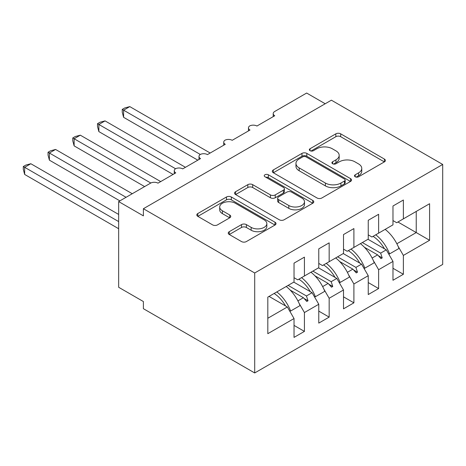<?xml version="1.0" encoding="UTF-8"?>
<svg xmlns="http://www.w3.org/2000/svg" width="466" height="466" viewBox="0 0 466 466"><rect width="100%" height="100%" fill="white"/><g stroke="black" fill="none" stroke-linecap="round" stroke-linejoin="round"><path stroke-width="0.7" d="M355.203 176.771A2.406 1.386 0 0 0 358.604 176.771L384.403 161.877A3.431 1.98 0 0 0 385.405 160.479A3.431 1.98 0 0 0 384.403 159.075L340.698 133.841A3.431 1.98 0 0 0 335.84 133.841L310.041 148.736A2.406 1.386 0 0 0 309.337 149.72A2.406 1.386 0 0 0 310.041 150.699A2.406 1.386 0 0 0 313.443 150.699L316.781 148.77A10.986 6.343 0 0 1 332.322 148.77L335.963 150.873A10.986 6.343 0 0 1 339.178 155.359A10.986 6.343 0 0 1 335.963 159.844L332.625 161.772A2.406 1.386 0 0 0 331.92 162.756A2.406 1.386 0 0 0 332.625 163.735A2.406 1.386 0 0 0 336.021 163.735L339.359 161.807A10.986 6.343 0 0 1 354.9 161.807L358.54 163.91A10.986 6.343 0 0 1 361.762 168.395A10.986 6.343 0 0 1 358.54 172.88L355.203 174.808A2.406 1.386 0 0 0 354.498 175.793A2.406 1.386 0 0 0 355.203 176.771L355.203 174.808M229.249 231.689A3.431 1.98 0 0 0 228.247 233.087A3.431 1.98 0 0 0 229.249 234.491L241.51 241.569A3.431 1.98 0 0 0 246.368 241.569L275.016 225.031A3.431 1.98 0 0 0 276.023 223.628A3.431 1.98 0 0 0 275.016 222.224L231.317 196.996A3.431 1.98 0 0 0 226.459 196.996L197.805 213.533A3.431 1.98 0 0 0 196.803 214.937A3.431 1.98 0 0 0 197.805 216.34L212.618 224.892A3.431 1.98 0 0 0 217.476 224.892L229.738 217.808A3.431 1.98 0 0 0 230.74 216.41A3.431 1.98 0 0 0 229.738 215.007L222.393 210.766A9.186 5.301 0 0 1 219.702 207.015A9.186 5.301 0 0 1 225.369 202.116A9.186 5.301 0 0 1 235.382 203.269L264.152 219.876A9.186 5.301 0 0 1 266.843 223.628A9.186 5.301 0 0 1 261.176 228.526A9.186 5.301 0 0 1 251.162 227.379L246.368 224.606A3.431 1.98 0 0 0 241.51 224.606L229.249 231.689L229.249 234.491M442.7 164.451L254.704 272.989L254.704 372.957L442.7 264.42L442.7 164.451L331.39 100.184L143.394 208.721L143.394 215.863L118.655 201.58L150.565 183.155A5.248 3.029 180 0 1 157.986 183.155L175.799 172.874A5.248 3.029 0 0 1 174.261 170.731A5.248 3.029 0 0 1 175.56 168.739A5.248 3.029 180 0 1 182.724 168.878L200.531 158.591A5.248 3.029 0 0 1 198.994 156.454A5.248 3.029 0 0 1 200.293 154.456A5.248 3.029 180 0 1 207.457 154.595L225.27 144.314A5.248 3.029 0 0 1 223.732 142.171A5.248 3.029 0 0 1 225.031 140.179A5.248 3.029 180 0 1 232.196 140.313L250.003 130.031A5.248 3.029 0 0 1 248.471 127.888A5.248 3.029 0 0 1 249.764 125.896A5.248 3.029 180 0 1 256.929 126.03L274.742 115.749A5.248 3.029 0 0 1 273.204 113.605A5.248 3.029 0 0 1 274.742 111.467L306.651 93.043L325.204 103.755M254.704 272.989L143.394 208.721M317.026 197.974A3.431 1.98 0 0 0 321.878 197.974L350.531 181.431A3.431 1.98 0 0 0 351.533 180.033A3.431 1.98 0 0 0 350.531 178.629L306.826 153.396A3.431 1.98 0 0 0 301.968 153.396L273.321 169.939A3.431 1.98 0 0 0 272.313 171.342A3.431 1.98 0 0 0 273.321 172.74L317.026 197.974M265.905 177.29A2.406 1.386 0 0 1 268.34 177.633L268.34 174.773L312.773 200.427A3.431 1.98 0 0 1 313.781 201.83A3.431 1.98 0 0 1 312.773 203.234L284.126 219.771A3.431 1.98 0 0 1 279.268 219.771L235.563 194.538L235.563 191.736A3.431 1.98 0 0 0 234.555 193.14A3.431 1.98 0 0 0 235.563 194.538M235.563 191.736L247.825 184.658A3.431 1.98 0 0 1 252.683 184.658L270.402 194.893A3.431 1.98 0 0 0 275.26 194.893L283.392 190.192A3.431 1.98 0 0 0 284.4 188.794A3.431 1.98 0 0 0 283.392 187.39L264.944 176.736A2.406 1.386 0 0 1 264.239 175.758A2.406 1.386 0 0 1 265.719 174.476A2.406 1.386 0 0 1 268.34 174.773M294.034 277.701L297.745 279.845L304.426 275.988L304.426 257.133L294.034 263.133L294.034 281.982L267.816 297.122L267.816 333.685L294.034 318.546L287.359 306.978L269.051 296.411M294.034 325.402L304.426 331.396L304.426 312.546L318.773 304.263L312.092 292.695L293.79 282.128M299.067 303.267L304.426 312.546M318.773 263.418L322.484 265.562L329.159 261.706L329.159 242.856L318.773 248.85L318.773 267.705L304.426 275.988M318.773 311.119L329.159 317.119L329.159 298.263L343.506 289.98L336.831 278.412L318.523 267.845M323.8 288.984L329.159 298.263M343.506 249.135L347.217 251.279L353.898 247.423L353.898 228.573L343.506 234.573L343.506 253.422L329.159 261.706M343.506 296.836L353.898 302.836L353.898 283.986L368.245 275.703L361.564 264.135L343.261 253.562M348.539 274.701L353.898 283.986M368.245 234.858L371.955 236.996L378.631 233.14L378.631 214.29L368.245 220.29L368.245 239.14L353.898 247.423M368.245 282.559L378.631 288.553L378.631 269.703L392.978 261.42L392.978 280.27L403.37 274.276L403.37 255.42L429.588 240.281L416.231 232.569L416.231 211.436L429.588 203.724L429.588 240.281M373.278 260.424L378.631 269.703M392.978 220.575L396.688 222.719L403.37 218.863L403.37 200.007L392.978 206.007L392.978 224.857L378.631 233.14M392.978 268.276L403.37 274.276M398.011 246.141L403.37 255.42M118.655 201.58L118.655 287.272L143.394 301.549L143.394 308.69L254.704 372.957M304.426 331.396L294.034 337.396L294.034 318.546M329.159 317.119L318.773 323.113L318.773 304.263M353.898 302.836L343.506 308.836L343.506 289.98M378.631 288.553L368.245 294.553L368.245 275.703M403.37 218.863L429.588 203.724M306.436 274.824L308.014 273.915M288.134 285.39L306.436 295.962L312.092 292.695M297.908 300.885L303.401 297.716L306.774 301.479L308.014 300.762L306.436 295.962M290.202 290.097L303.401 297.716M331.175 260.541L332.747 259.632M312.867 271.113L331.175 281.68L336.831 278.412M322.647 286.602L328.14 283.433L331.512 287.196L332.747 286.485L331.175 281.68M314.94 275.814L328.14 283.433M355.913 246.264L357.486 245.355M337.605 256.83L355.913 267.397L361.564 264.135M347.38 272.325L352.873 269.15L356.245 272.919L357.486 272.202L355.913 267.397M339.673 261.531L352.873 269.15M380.646 231.981L382.219 231.072M362.344 242.547L380.646 253.12L386.302 249.852L367.994 239.285M372.118 258.042L377.611 254.873L380.984 258.636L382.219 257.919L380.646 253.12M364.412 247.248L377.611 254.873M386.302 249.852L392.978 261.42M396.851 243.759L416.231 232.569L397.929 222.002M267.816 318.261L287.359 306.978M378.334 255.677L382.219 257.919M353.595 269.96L357.486 272.202M328.856 284.237L332.747 286.485M304.123 298.52L308.014 300.762M356.164 177.109L358.54 175.74A10.986 6.343 0 0 0 361.762 171.255L361.762 168.395M339.178 155.359L339.178 158.219A10.986 6.343 0 0 1 335.963 162.704L333.586 164.073M384.357 161.906L340.698 136.701A3.431 1.98 0 0 0 335.84 136.701L311.003 151.036M350.484 181.46L306.826 156.256A3.431 1.98 0 0 0 301.968 156.256L273.361 172.77M344.461 181.012A2.406 1.386 0 0 0 345.166 180.033A2.406 1.386 0 0 0 344.461 179.049L306.098 156.902A2.406 1.386 0 0 0 302.696 156.902L299.178 158.935A10.986 6.343 0 0 0 295.957 163.42A10.986 6.343 0 0 0 299.178 167.906L325.402 183.045A10.986 6.343 0 0 0 340.937 183.045L344.461 181.012L344.461 183.872A2.406 1.386 0 0 0 345.166 182.888L345.166 180.033M295.957 163.42L295.957 166.275A10.986 6.343 0 0 0 299.178 170.76L299.178 167.906M344.461 183.872L340.937 185.899A10.986 6.343 0 0 1 325.402 185.899L299.178 170.76M235.61 194.567L247.825 187.513L247.825 184.658M284.4 188.794L284.4 191.648A3.431 1.98 0 0 1 283.392 193.052L275.26 197.747A3.431 1.98 0 0 1 270.402 197.747L252.683 187.513A3.431 1.98 0 0 0 247.825 187.513M268.34 177.633L312.727 203.258M288.798 205.512A9.186 5.301 0 0 0 298.805 206.659A9.186 5.301 0 0 0 304.479 201.761A9.186 5.301 0 0 0 301.787 198.009L291.652 192.155A3.431 1.98 0 0 0 286.794 192.155L278.662 196.856A3.431 1.98 0 0 0 277.654 198.254A3.431 1.98 0 0 0 278.662 199.658L288.798 205.512L288.798 208.366A9.186 5.301 0 0 0 298.805 209.514A9.186 5.301 0 0 0 304.479 204.615L304.479 201.761M277.654 198.254L277.654 201.114A3.431 1.98 0 0 0 278.662 202.512L278.662 199.658M288.798 208.366L278.662 202.512M266.843 223.628L266.843 226.482A9.186 5.301 0 0 1 261.176 231.381A9.186 5.301 0 0 1 251.162 230.233L246.368 227.466A3.431 1.98 0 0 0 241.51 227.466L229.295 234.52M219.702 207.015L219.702 209.875A9.186 5.301 0 0 0 222.393 213.62L222.393 210.766M229.691 217.838L222.393 213.62M274.975 225.055L231.317 199.85A3.431 1.98 0 0 0 226.459 199.85L197.852 216.364M122.243 109.399L123.606 110.18L123.606 117.321L122.243 112.248L122.243 109.399L124.713 107.972L129.787 106.609L123.606 110.18L200.293 154.456M123.606 117.321L197.811 160.164M129.787 106.609L210.178 153.023M375.759 234.806A27.983 16.159 60 0 1 389.588 253.888L388.679 253.97M385.155 229.377A27.983 16.159 60 0 1 398.989 248.465L389.588 253.888M373.056 236.361A23.789 13.735 60 0 1 384.485 248.803M97.511 123.676L98.868 124.463L98.868 131.604L97.511 126.531L97.511 123.676L99.98 122.249L105.054 120.892L98.868 124.463L175.56 168.739M98.868 131.604L173.072 174.447M105.054 120.892L185.445 167.306M351.02 249.083A27.983 16.159 60 0 1 364.849 268.171L363.946 268.253M360.422 243.66A27.983 16.159 60 0 1 374.25 262.748L364.849 268.171M348.318 250.644A23.789 13.735 60 0 1 359.752 263.086M72.772 137.959L74.129 138.746L74.129 145.887L72.772 140.814L72.772 137.959L75.242 136.532L80.315 135.175L74.129 138.746L150.821 183.022M74.129 145.887L144.629 186.586M80.315 135.175L160.706 181.589M326.287 263.366A27.983 16.159 60 0 1 340.116 282.454L339.207 282.536M335.683 257.937A27.983 16.159 60 0 1 349.512 277.025L340.116 282.454M323.585 264.927A23.789 13.735 60 0 1 335.013 277.369M48.039 152.242L49.396 153.023L49.396 160.164L48.039 155.096L48.039 152.242L50.509 150.815L55.582 149.452L49.396 153.023L126.076 197.299M49.396 160.164L119.89 200.869M55.582 149.452L132.262 193.728M301.549 277.649A27.983 16.159 60 0 1 315.377 296.737L314.474 296.819M310.95 272.22A27.983 16.159 60 0 1 324.779 291.308L315.377 296.737M298.846 279.204A23.789 13.735 60 0 1 310.28 291.646M23.3 166.519L24.657 167.306L24.657 174.447L23.3 169.374L23.3 166.519L25.77 165.098L30.843 163.735L24.657 167.306L118.655 221.577M24.657 174.447L118.655 228.719M30.843 163.735L118.655 214.436M276.816 291.926A27.983 16.159 60 0 1 290.644 311.014L289.736 311.096M286.211 286.503A27.983 16.159 60 0 1 300.04 305.591L290.644 311.014M274.113 293.487A23.789 13.735 60 0 1 285.541 305.929M358.54 175.74L358.54 172.88M332.625 163.735L332.625 161.772M335.963 162.704L335.963 159.844M310.041 150.699L310.041 148.736M335.84 136.701L335.84 133.841M340.698 136.701L340.698 133.841M384.403 161.877L384.403 159.075M273.321 172.74L273.321 169.939M301.968 156.256L301.968 153.396M306.826 156.256L306.826 153.396M350.531 181.431L350.531 178.629M325.402 185.899L325.402 183.045M340.937 185.899L340.937 183.045M252.683 187.513L252.683 184.658M270.402 197.747L270.402 194.893M275.26 197.747L275.26 194.893M283.392 193.052L283.392 190.192M312.773 203.234L312.773 200.427M241.51 227.466L241.51 224.606M246.368 227.466L246.368 224.606M251.162 230.233L251.162 227.379M229.738 217.808L229.738 215.007M197.805 216.34L197.805 213.533M226.459 199.85L226.459 196.996M231.317 199.85L231.317 196.996M275.016 225.031L275.016 222.224M273.204 116.64L273.204 113.605M248.471 130.917L248.471 127.888M223.732 145.2L223.732 142.171M198.994 159.483L198.994 156.454M174.261 173.76L174.261 170.731"/></g></svg>

